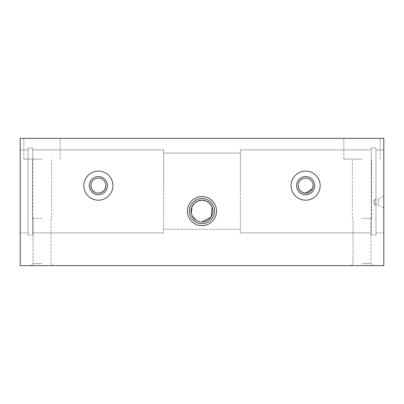 <?xml version="1.0" encoding="UTF-8"?>
<svg xmlns="http://www.w3.org/2000/svg" width="404" height="404" viewBox="0 0 404 404"><rect width="100%" height="100%" fill="white"/><g stroke="black" fill="none" stroke-linecap="round" stroke-linejoin="round"><path stroke-width="0.3" stroke-dasharray="2.02 1.52" d="M32.744 149.874L32.744 185.638L32.744 149.874L163.64 149.874L32.744 149.874L32.744 185.638L32.744 147.95L28.017 147.95L28.017 185.638L28.017 147.95L32.744 147.95L32.744 185.638L32.744 149.874L163.64 149.874L163.64 185.638L163.64 149.874L32.744 149.874L32.744 147.95L28.017 147.95L28.017 185.638L28.017 149.874L20.2 149.874L28.017 149.874L28.017 185.638L28.017 147.95L32.744 147.95L32.744 185.638L32.744 149.874M105.888 185.638C105.444 181.073 102.939 178.568 98.374 178.124C93.809 178.568 91.304 181.073 90.86 185.638M163.64 153.086L163.64 185.638L163.64 153.086L240.36 153.086L163.64 153.086L163.64 185.638L163.64 153.086L240.36 153.086L240.36 185.638L240.36 153.086L163.64 153.086L163.64 149.874L163.64 185.638L163.64 153.086M240.36 149.874L240.36 185.638L240.36 149.874L371.256 149.874L240.36 149.874L240.36 185.638L240.36 149.874L371.256 149.874L371.256 185.638L371.256 149.874L240.36 149.874L240.36 185.638L240.36 149.874M313.14 185.638C312.696 181.073 310.191 178.568 305.626 178.124C301.061 178.568 298.556 181.073 298.112 185.638M20.2 185.638L20.2 149.874L20.2 185.638L20.2 149.874L28.017 149.874L20.2 149.874L20.2 232.906L20.2 185.638M375.983 149.874L375.983 185.638L375.983 149.874L383.8 149.874L375.983 149.874L375.983 185.638L375.983 147.95L371.256 147.95L371.256 185.638L371.256 147.95L375.983 147.95L375.983 185.638L375.983 149.874L383.8 149.874L383.8 185.638L383.8 149.874L375.983 149.874L375.983 147.95L371.256 147.95L371.256 185.638L371.256 147.95L375.983 147.95L375.983 185.638L375.983 149.874M42.016 263.661L33.078 263.661L42.016 263.661M42.016 265.63L31.108 265.63L42.016 265.63M42.016 218.362L32.381 218.362L42.016 218.362M42.016 159.095L23.836 159.095L42.016 159.095M42.016 138.37L23.836 138.37L42.016 138.37M361.984 263.661L370.923 263.661L361.984 263.661M361.984 265.63L372.892 265.63L361.984 265.63M361.984 218.362L371.619 218.362L361.984 218.362M361.984 159.095L343.804 159.095L361.984 159.095M361.984 138.37L343.804 138.37L361.984 138.37M197.955 221.22L202 221.998M202 223.665A12.574 12.574 0 0 1 189.425 211.09A12.574 12.574 0 0 1 202 198.516A12.574 12.574 0 0 1 214.575 211.09A12.574 12.574 0 0 1 202 223.665M378.29 204.909L378.29 199.091L383.8 195.91L383.8 208.09L378.29 204.909L374.937 204.909L374.937 199.091L378.29 199.091L378.29 204.909M374.937 204.909L373.256 202L374.937 199.091L374.937 204.909M28.017 149.874L28.017 185.638L28.017 149.874M383.8 149.874L383.8 185.638L383.8 138.37L20.2 138.37L20.2 149.874L20.2 138.37L383.8 138.37L383.8 149.874L383.8 138.37L20.2 138.37L20.2 149.874L20.2 138.37L383.8 138.37L383.8 149.874M95.495 192.582L98.374 193.152M98.374 200.182A14.544 14.544 0 0 1 83.83 185.638A14.544 14.544 0 0 1 98.374 171.094A14.544 14.544 0 0 1 112.918 185.638A14.544 14.544 0 0 1 98.374 200.182M305.626 200.182A14.544 14.544 0 0 1 291.082 185.638A14.544 14.544 0 0 1 305.626 171.094A14.544 14.544 0 0 1 320.17 185.638A14.544 14.544 0 0 1 305.626 200.182M371.256 149.874L371.256 147.95L371.256 149.874M375.983 185.638L375.983 235.088L375.983 185.638M371.256 185.638L371.256 235.088L371.256 185.638M383.8 185.638L383.8 232.906L383.8 185.638M28.017 185.638L28.017 235.088L28.017 185.638M32.744 185.638L32.744 235.088L32.744 185.638M163.64 185.638L163.64 232.906L163.64 185.638M20.2 265.63L20.2 138.37L383.8 138.37L383.8 265.63L20.2 265.63M240.36 185.638L240.36 232.906L240.36 185.638M383.8 208.09L383.8 195.91M33.078 263.661L31.108 265.63L33.078 263.661L33.078 218.362L33.078 263.661M32.381 218.362L32.381 159.095L32.381 218.362M23.836 159.095L23.836 138.37L23.836 159.095M353.046 263.661L351.076 265.63L353.046 263.661L353.046 218.362L353.046 263.661M352.349 218.362L352.349 159.095L352.349 218.362M343.804 159.095L343.804 138.37L343.804 159.095M371.256 235.088L375.983 235.088L371.256 235.088M375.983 232.906L383.8 232.906L375.983 232.906M20.2 232.906L28.017 232.906L20.2 232.906M28.017 235.088L32.744 235.088L28.017 235.088M32.744 232.906L163.64 232.906L32.744 232.906M163.64 229.27L240.36 229.27L163.64 229.27M240.36 232.906L371.256 232.906L240.36 232.906M60.196 159.095L60.196 138.37L60.196 159.095M51.651 218.362L51.651 159.095L51.651 218.362M50.955 263.661L50.955 218.362L50.955 263.661L52.924 265.63L50.955 263.661M380.164 159.095L380.164 138.37L380.164 159.095M371.619 218.362L371.619 159.095L371.619 218.362M370.923 263.661L370.923 218.362L370.923 263.661L372.892 265.63L370.923 263.661"/><path stroke-width="0.61" d="M202 221.998L211.166 217.004L212.1 206.969L209.545 203.212L206.106 200.985L202 200.182A10.908 10.908 0 0 1 212.908 211.09A10.908 10.908 0 0 1 202 221.998A10.908 10.908 0 0 1 191.092 211.09A10.908 10.908 0 0 1 202 200.182L197.894 200.985L194.455 203.212L191.9 206.969L191.344 213.423L192.092 215.65L196.243 220.357L197.955 221.22M202 223.665A12.574 12.574 0 0 1 189.425 211.09A12.574 12.574 0 0 1 202 198.516A12.574 12.574 0 0 1 214.575 211.09A12.574 12.574 0 0 1 202 223.665M202 225.634A14.544 14.544 0 0 1 187.456 211.09A14.544 14.544 0 0 1 202 196.546A14.544 14.544 0 0 1 216.544 211.09A14.544 14.544 0 0 1 202 225.634M98.374 193.152A7.514 7.514 0 0 1 90.86 185.638A7.514 7.514 0 0 1 98.374 178.124A7.514 7.514 0 0 1 105.888 185.638A7.514 7.514 0 0 1 98.374 193.152L101.252 192.582L103.687 190.951L105.318 188.517L105.888 185.638M90.86 185.638L91.43 188.517L93.061 190.951L95.495 192.582M98.374 194.728A9.09 9.09 0 0 1 89.284 185.638A9.09 9.09 0 0 1 98.374 176.548A9.09 9.09 0 0 1 107.464 185.638A9.09 9.09 0 0 1 98.374 194.728M98.374 200.182A14.544 14.544 0 0 1 83.83 185.638A14.544 14.544 0 0 1 98.374 171.094A14.544 14.544 0 0 1 112.918 185.638A14.544 14.544 0 0 1 98.374 200.182M298.112 185.638L298.682 188.517L300.313 190.951L302.748 192.582L305.626 193.152A7.514 7.514 0 0 1 298.112 185.638A7.514 7.514 0 0 1 305.626 178.124A7.514 7.514 0 0 1 313.14 185.638A7.514 7.514 0 0 1 305.626 193.152L312.57 188.517L313.14 185.638M305.626 194.728A9.09 9.09 0 0 1 296.536 185.638A9.09 9.09 0 0 1 305.626 176.548A9.09 9.09 0 0 1 314.716 185.638A9.09 9.09 0 0 1 305.626 194.728M305.626 200.182A14.544 14.544 0 0 1 291.082 185.638A14.544 14.544 0 0 1 305.626 171.094A14.544 14.544 0 0 1 320.17 185.638A14.544 14.544 0 0 1 305.626 200.182M20.2 138.37L20.2 265.63L383.8 265.63L383.8 138.37L20.2 138.37"/></g></svg>
